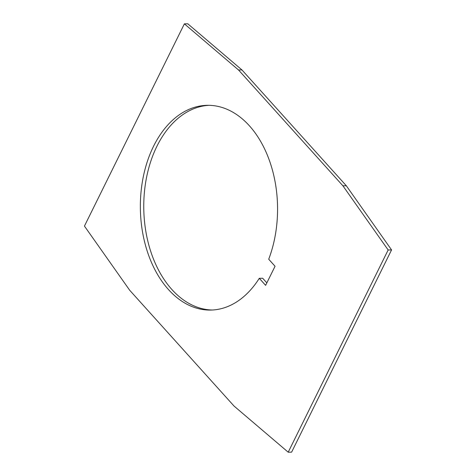 <?xml version="1.0" encoding="UTF-8"?>
<svg xmlns="http://www.w3.org/2000/svg" width="476" height="476" viewBox="0 0 476 476"><rect width="100%" height="100%" fill="white"/><g stroke="black" fill="none" stroke-linecap="round" stroke-linejoin="round"><path stroke-width="0.71" d="M342.91 185.807L238.541 69.99L184.385 23.854L84.442 226.082L129.686 290.247L234.049 406.064L288.206 452.2L388.154 249.977L342.91 185.807L346.314 185.753L241.951 69.936L187.794 23.8L184.385 23.854M268.714 259.224A102.394 68.603 -90.9 0 0 267.78 156.182A102.394 68.603 -90.9 0 0 207.268 105.315A102.394 68.603 -90.9 0 0 140.372 208.833A102.394 68.603 -90.9 0 0 210.654 310.072A102.394 68.603 -90.9 0 0 259.283 278.311L265.62 285.35L275.057 266.262L268.714 259.224M288.206 452.2L291.615 452.146L391.558 249.918L346.314 185.753M208.97 105.321A102.394 68.603 -90.9 0 0 143.776 208.774A102.394 68.603 -90.9 0 0 212.361 310.013M259.283 278.311L262.687 278.258L266.846 282.869M238.541 69.99L241.951 69.936M388.154 249.977L391.558 249.918"/></g></svg>
